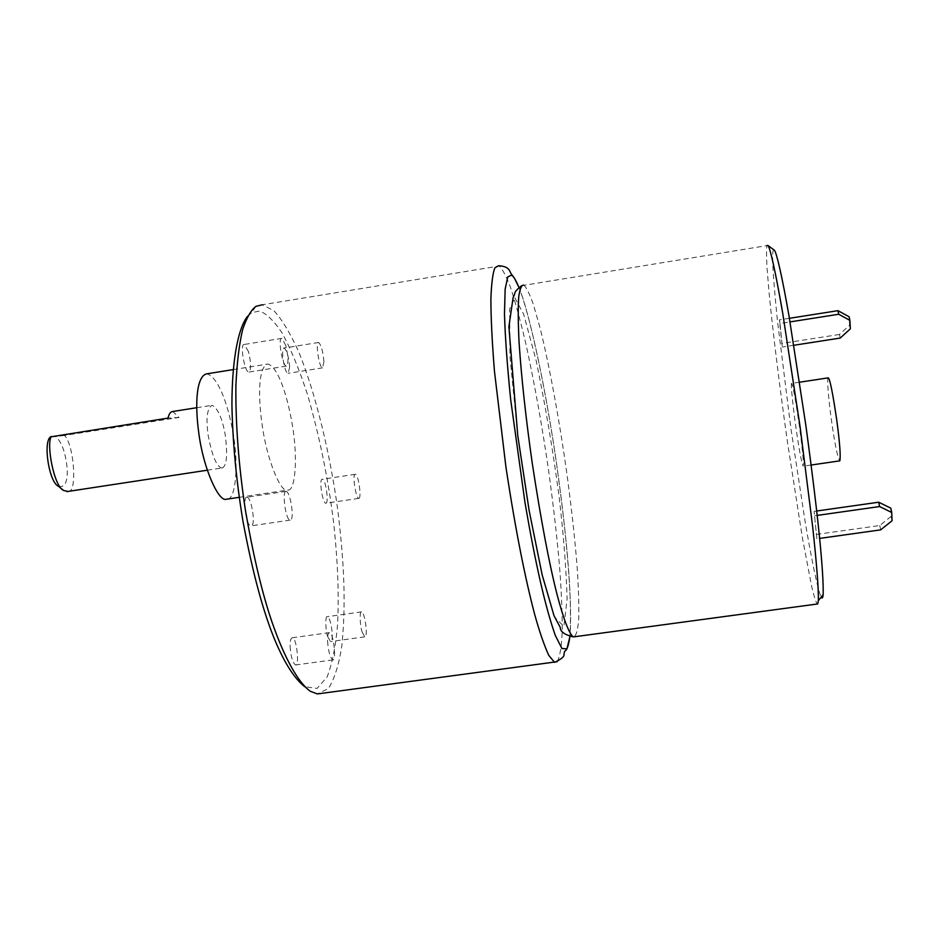 <?xml version="1.0" encoding="UTF-8"?>
<svg xmlns="http://www.w3.org/2000/svg" width="939" height="939" viewBox="0 0 939 939"><rect width="100%" height="100%" fill="white"/><g stroke="black" fill="none" stroke-linecap="round" stroke-linejoin="round"><path stroke-width="0.7" stroke-dasharray="4.7 3.52" d="M323.932 361.656C322.993 351.362 321.208 344.977 318.591 342.477C315.246 341.69 319.072 368.276 322.593 367.842L323.932 361.656M289.658 367.126C288.766 356.867 286.923 350.505 284.106 348.04C280.479 347.313 284.306 373.816 288.132 373.335L289.658 367.126M285.82 345.564L281.911 338.345C277.428 337.183 282.522 366.304 286.336 366.081C288.637 363.804 288.461 356.961 285.82 345.564M248.471 351.597L244.328 344.449C239.48 343.345 244.645 372.36 248.776 372.09C251.3 369.778 251.194 362.947 248.471 351.597M285.867 491.355C281.853 491.613 285.796 520.852 290.151 520.1C294.952 520.899 290.456 491.707 286.137 491.343L285.867 491.355M246.699 497.224C242.332 497.529 246.253 526.685 250.983 525.875C256.183 526.615 251.687 497.517 246.992 497.201L246.699 497.224M327.57 641.149C328.31 651.243 330.047 657.5 332.758 659.929C336.655 661.631 333.533 631.794 329.436 632.628C327.993 633.226 327.371 636.067 327.57 641.149M290.104 646.29C290.785 656.361 292.581 662.594 295.503 664.976C299.705 666.643 296.689 636.865 292.229 637.757C290.656 638.379 289.951 641.22 290.104 646.29M362.114 632.006L364.755 636.853C368.323 637.311 364.919 612.439 361.597 611.876C359.52 609.892 359.778 625.362 362.114 632.006M327.734 636.736L330.551 641.548C334.425 641.959 331.033 617.146 327.429 616.641C325.199 614.669 325.281 630.128 327.734 636.736M58.406 486.238C64.791 488.057 67.725 482.177 67.221 468.584C65.484 452.328 61.61 441.635 55.612 436.518L50.424 436.917M816.883 538.786L814.09 511.391L816.883 538.786L819.618 538.411M791.636 383.37L791.542 383.452C790.603 382.912 792.845 406.235 796.131 428.877C799.3 450.884 801.66 463.326 803.232 466.19C803.69 461.636 802.376 448.02 799.289 425.355C795.356 398.441 792.809 384.45 791.636 383.37M773.736 249.751L773.29 250.22C771.705 253.835 773.043 276.97 777.328 319.624L790.896 428.513L804.934 520.476C810.979 556.369 817.587 589.563 821.167 597.098M780.004 323.486L782.304 347.054L779.358 319.894L780.004 323.486L790.039 321.901M828.257 377.795L828.116 377.877C826.789 377.396 828.55 400.859 831.895 423.559C835.088 445.626 837.741 458.056 839.842 460.849M521.638 285.691L766.975 245.595C766.377 248.354 766.377 255.561 766.987 267.228L768.947 291.419C772.703 330.951 780.086 390.201 787.41 441.647L802.246 537.049L811.683 586.523C814.406 598.014 816.425 603.812 817.728 603.941M514.877 297.863L523.669 314.26L536.099 360.33C545.289 404.955 552.918 450.11 558.998 495.792C563.482 533.798 566.194 568.142 567.109 598.847L563.916 626.348L554.632 617.216L542.413 575.889L530.183 516.45L517.753 435.45L509.936 356.397L509.689 308.861L514.877 297.863M557.214 661.69C559.961 656.69 561.639 646.478 562.238 631.067C562.25 613.66 561.534 594.504 560.078 573.612C557.836 544.244 553.928 509.372 548.376 469.007C542.096 425.79 534.702 384.497 526.169 345.118C520.64 321.514 515.441 302.335 510.581 287.604C506.086 275.855 502.295 268.671 499.184 266.03L262.368 304.752L273.965 310.762C281.641 318.99 289.752 332.371 298.297 350.893C315.492 392.22 330.458 455.321 337.876 510.816C344.437 564.973 345.904 604.892 341.843 645.75C339.002 664.495 334.53 678.768 328.439 688.557L317.359 693.933M325.986 503.245C329.014 502.846 325.692 478.667 322.347 479.242C318.697 478.538 322.511 503.14 325.786 503.257L325.986 503.245M288.191 490.064C295.046 490.897 298.32 458.467 292.111 423.618C286.841 393.406 277.885 367.489 268.014 364.015C259.129 365.694 257.626 392.126 261.875 423.125C266.559 459.194 280.585 492.365 287.088 490.146L288.191 490.064M247.708 316.138L251.758 312.605L259.457 311.079C266.148 313.215 273.66 320.457 282.005 332.805C290.644 348.545 299.142 369.086 307.487 394.439C319.6 436.635 328.286 479.23 333.556 522.248C337.794 560.454 339.108 594.774 337.512 625.186C335.751 645.985 332.3 663.204 327.159 676.855L317.136 688.416L304.623 686.655M789.429 318.309L779.358 319.894M793.913 345.259L782.304 347.054M850.37 328.803L849.595 325.211L839.466 334.472L840.217 338.063M839.466 334.472L781.647 343.463M849.595 325.211L849.102 316.748M816.684 511.016L814.09 511.391M890.794 508.14L891.111 516.438L879.761 525.535L816.108 534.467M817.176 515.405L814.876 515.722M879.761 525.535L880.665 529.866M892.05 520.769L891.111 516.438M227.801 499.032C235.443 498.715 239.222 465.451 232.813 431.623C227.438 402.268 217.848 376.926 206.873 373.816M222.191 467.974C226.745 466.108 227.754 455.098 225.231 434.957C222.261 418.207 217.895 408.312 212.132 405.284C207.19 408.007 205.841 417.878 208.094 434.921C211.921 455.45 216.463 466.483 221.71 468.009L222.191 467.974M67.96 491.449C77.644 493.937 74.146 444.605 64.509 435.45L179.044 417.444L172.764 411.493M64.509 435.45L55.612 436.518M179.044 417.444L168.046 418.09M358.956 498.351C361.738 497.987 358.393 473.749 355.329 474.289C351.949 473.538 355.752 498.21 358.757 498.374L358.956 498.351M523.645 285.151L523.939 285.292C526.474 287.487 529.678 294.036 533.54 304.964L540.066 327.981C549.55 365.881 559.949 423.642 566.956 474.242C571.792 510.253 575.22 541.709 577.239 568.611C578.494 587.532 578.999 604.082 578.764 618.285C577.955 630.034 576.147 636.243 573.353 636.912M518.844 287.24C529.866 312.769 547.836 399.286 557.883 473.256C562.074 504.114 565.196 531.04 567.262 554.022C570.372 587.967 571.229 615.573 569.856 636.818C572.79 607.357 567.003 536.826 556.991 466.906C547.46 399.075 531.157 317.64 518.856 287.228M318.591 342.477L284.106 348.04M322.593 367.842L288.132 373.335M281.911 338.345L244.328 344.449M286.336 366.081L248.776 372.09M290.151 520.1L250.983 525.875M286.137 491.343L246.992 497.201M332.758 659.929L295.503 664.976M329.436 632.628L292.229 637.757M364.755 636.853L330.551 641.548M361.597 611.876L327.429 616.641M799.641 382.208L791.542 383.452M811.132 465.028L803.232 466.19M310.269 691.257L304.612 686.644M255.889 306.372L251.758 312.605M233.165 369.602L268.014 364.015M239.21 497.33L287.088 490.146M196.732 407.714L212.132 405.284M207.226 470.216L221.71 468.009M355.329 474.289L322.347 479.242M358.757 498.374L325.786 503.257"/><path stroke-width="1.41" d="M196.732 407.714L172.764 411.493C170.569 411.634 168.997 413.829 168.046 418.09L50.424 436.917C42.912 442.621 49.168 482.505 58.406 486.238L63.594 490.451L67.96 491.449M821.167 597.098C822.2 598.906 822.846 598.061 823.139 594.563C823.468 585.408 822.529 569.057 820.322 545.547C817.564 516.356 812.74 476.343 805.862 425.496L788.96 315.645C781.764 274.658 776.788 253.847 774.499 250.302L773.736 249.751M811.132 465.028L839.842 460.849C840.792 456.213 839.759 442.527 836.719 419.78C832.717 392.795 829.9 378.804 828.257 377.795M523.645 285.151C521.603 284.987 519.983 288.66 518.798 296.172C517.999 306.501 518.082 321.807 519.044 342.089C521.427 377.654 525.817 417.972 532.225 463.033C540.911 519.901 549.162 563.611 556.98 594.176C563.13 617.874 569.022 633.825 573.353 636.912L817.728 603.941L818.303 600.784C818.82 589.821 816.296 559.761 812.552 525.828L800.04 426.435L782.656 312.851C775.321 270.526 770.344 249.164 768.114 245.607L767.069 245.396M557.214 661.69L317.359 693.933L310.293 691.268C296.184 681.127 281.242 650.645 269.751 615.303C260.76 587.298 252.626 552.109 245.325 509.713C238.67 465.498 235.525 424.158 235.889 385.683C236.945 362.736 239.199 344.05 242.638 329.636C246.57 317.887 250.983 310.14 255.889 306.372L262.368 304.752M304.623 686.655C294.435 678.545 284.552 663.098 274.986 640.328C263.213 612.017 252.568 572.485 243.06 521.767C236.37 481.543 232.649 442.492 231.921 404.603C232.039 357.16 238.799 326.936 247.708 316.138M837.94 310.668L849.102 316.748L849.877 320.34L838.703 314.26L837.94 310.668L789.429 318.309M838.703 314.26L790.039 321.901M793.913 345.259L840.217 338.063L850.37 328.803L849.877 320.34M819.618 538.411L880.665 529.866L892.05 520.769L891.733 512.483L890.794 508.14L878.681 502.212L816.684 511.016M878.681 502.212L879.608 506.555L817.176 515.405M879.608 506.555L891.733 512.483M233.165 369.602L206.873 373.816C196.779 375.694 194.549 402.103 198.775 432.949C203.364 468.843 218.623 501.649 226.029 499.302L227.801 499.032M51.281 436.447C46.152 444.44 54.051 486.684 63.594 490.451M511.473 275.115C513.433 276.089 515.898 280.127 518.844 287.24L514.384 278.097L511.227 273.895C509.384 271.277 509.818 266.371 498.527 265.737L494.888 267.861C492.799 272.932 491.461 283.285 490.886 298.907C490.921 318.063 492.118 342.172 494.454 371.234L505.945 467.164C515.887 532.601 525.523 579.633 534.796 614.881C539.667 632.252 544.338 645.75 548.787 655.387L554.573 662.359C561.592 659.049 564.726 656.291 563.975 654.096L564.562 651.596C564.069 650.445 567.426 653.614 569.867 636.818L566.933 648.872L561.933 648.497L555.313 635.468C545.195 606.512 535.735 564.996 525.018 502.823L510.687 399.709C507.248 365.799 505.17 337.171 504.466 313.837L505.159 289.036L507.753 276.935L511.473 275.115M828.116 377.877L799.641 382.208M573.353 636.912C564.55 634.776 560.184 631.607 560.254 627.393L554.033 615.796L542.108 574.668L529.091 510.323L517.741 435.414L508.891 326.772L513.105 297.616L514.466 294.717C515.171 292.663 513.574 292.24 521.638 285.691M823.139 594.563L818.303 600.784M774.499 250.302L768.114 245.607M226.029 499.302L239.21 497.33M66.81 491.625L207.226 470.216"/></g></svg>
